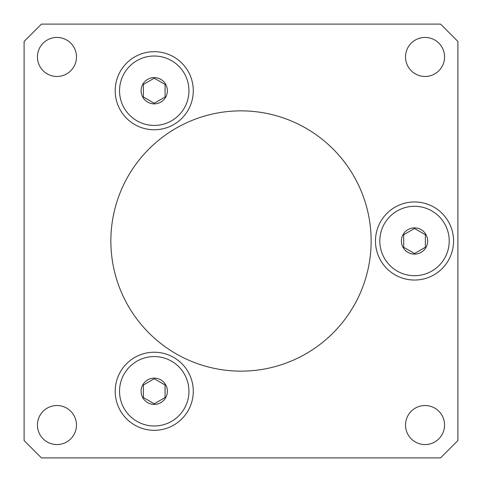 <?xml version="1.0" encoding="UTF-8"?>
<svg xmlns="http://www.w3.org/2000/svg" width="482" height="482" viewBox="0 0 482 482"><rect width="100%" height="100%" fill="white"/><g stroke="black" fill="none" stroke-linecap="round" stroke-linejoin="round"><path stroke-width="0.72" d="M76.475 56.954A19.521 19.521 0 0 0 47.194 40.048A19.521 19.521 0 0 0 47.194 73.86A19.521 19.521 0 0 0 76.475 56.954M56.954 405.525A19.521 19.521 0 0 0 40.048 434.806A19.521 19.521 0 0 0 73.86 434.806A19.521 19.521 0 0 0 56.954 405.525M405.525 425.046A19.521 19.521 0 0 0 434.806 441.952A19.521 19.521 0 0 0 434.806 408.14A19.521 19.521 0 0 0 405.525 425.046M41.452 24.1L24.1 41.452L24.1 440.548L41.452 457.9L440.548 457.9L457.9 440.548L457.9 41.452L440.548 24.1L41.452 24.1M110.86 241A130.14 130.14 0 0 1 241 110.86A130.14 130.14 0 0 1 371.14 241A130.14 130.14 0 0 1 241 371.14A130.14 130.14 0 0 1 110.86 241M425.046 76.475A19.521 19.521 0 0 0 441.952 47.194A19.521 19.521 0 0 0 408.14 47.194A19.521 19.521 0 0 0 425.046 76.475M154.24 430.318A39.042 39.042 0 0 1 120.428 371.755A39.042 39.042 0 0 1 188.052 371.755A39.042 39.042 0 0 1 154.24 430.318M154.24 129.766A39.042 39.042 0 0 1 120.428 71.203A39.042 39.042 0 0 1 188.052 71.203A39.042 39.042 0 0 1 154.24 129.766M414.52 280.042A39.042 39.042 0 0 1 380.708 221.479A39.042 39.042 0 0 1 448.332 221.479A39.042 39.042 0 0 1 414.52 280.042M154.24 56.02A34.704 34.704 0 0 0 124.187 108.076A34.704 34.704 0 0 0 184.293 108.076A34.704 34.704 0 0 0 154.24 56.02M154.24 77.59A13.135 13.135 0 0 0 142.865 97.298A13.135 13.135 0 0 0 165.615 97.298A13.135 13.135 0 0 0 154.24 77.59M165.085 96.99L154.24 103.25L143.395 96.99L143.395 84.464L154.24 78.205L165.085 84.464L165.085 96.99L165.085 84.464L154.24 78.205L143.395 84.464L143.395 96.99L154.24 103.25L165.085 96.99M414.52 206.296A34.704 34.704 0 0 0 384.467 258.352A34.704 34.704 0 0 0 444.573 258.352A34.704 34.704 0 0 0 414.52 206.296M414.52 227.865A13.135 13.135 0 0 0 403.145 247.567A13.135 13.135 0 0 0 425.895 247.567A13.135 13.135 0 0 0 414.52 227.865M425.365 247.26L414.52 253.52L403.675 247.26L403.675 234.74L414.52 228.48L425.365 234.74L425.365 247.26L425.365 234.74L414.52 228.48L403.675 234.74L403.675 247.26L414.52 253.52L425.365 247.26M154.24 356.572A34.704 34.704 0 0 0 124.187 408.628A34.704 34.704 0 0 0 184.293 408.628A34.704 34.704 0 0 0 154.24 356.572M154.24 378.135A13.135 13.135 0 0 0 142.865 397.843A13.135 13.135 0 0 0 165.615 397.843A13.135 13.135 0 0 0 154.24 378.135M165.085 397.536L154.24 403.796L143.395 397.536L143.395 385.01L154.24 378.75L165.085 385.01L165.085 397.536L165.085 385.01L154.24 378.75L143.395 385.01L143.395 397.536L154.24 403.796L165.085 397.536"/></g></svg>
